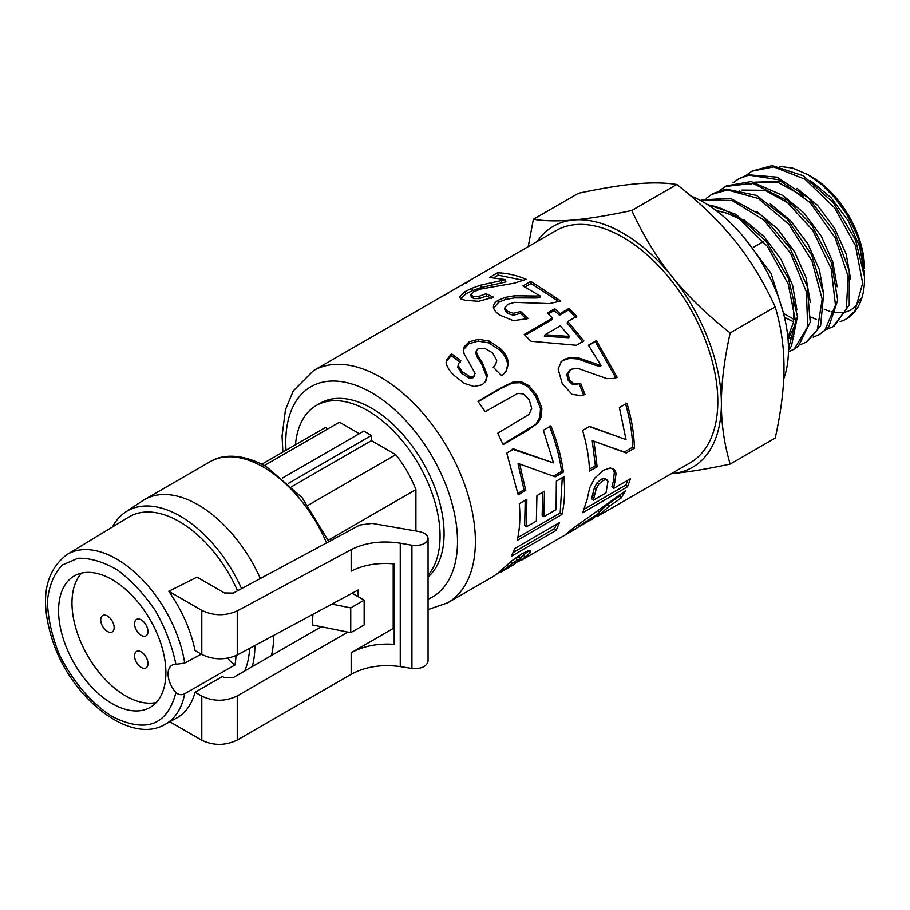 <?xml version="1.0" encoding="UTF-8"?>
<svg xmlns="http://www.w3.org/2000/svg" width="910" height="910" viewBox="0 0 910 910"><rect width="100%" height="100%" fill="white"/><g stroke="black" fill="none" stroke-linecap="round" stroke-linejoin="round"><path stroke-width="1.36" d="M783.157 312.175L771.054 273.364L745.04 238.704M788.014 338.975L795.522 324.188M796.898 309.912L792.564 285.171L781.076 259.441L763.934 236.418L743.47 219.401M787.867 337.405L793.622 321.856L793.372 301.472M788.697 338.213L793.736 336.654M810.332 302.302L806.01 277.516L794.51 251.74L777.356 228.66L756.836 211.609M823.743 294.419L819.398 269.656L807.875 243.903L790.722 220.868L770.235 203.863M783.499 313.438L793.952 319.364M837.154 286.741L832.832 262L821.355 236.259L804.224 213.213L783.749 196.173M784.465 317.306L793.622 321.844M790.346 204.272L764.98 190.326L741.923 190.099M739.409 191.089L736.793 192.419M850.588 279.029L846.243 254.231L834.732 228.444L817.555 205.376L797.023 188.336M782.145 181.397L754.663 182.193M803.792 196.537L778.414 182.58L755.334 182.353M752.843 183.331L750.215 184.673M746.462 175.118L751.853 171.216L773.636 166.894L805.032 179.236L834.606 207.833L855.423 245.575L862.68 283.112L854.854 311.14L846.163 319.069L842.489 320.832A87.599 50.573 -120 0 0 846.357 318.966A87.599 50.573 -120 0 0 864.5 278.858A87.599 50.573 -120 0 0 864.466 276.538L855.571 239.921L833.446 202.793L803.28 175.767L772.169 165.586L752.138 171.046M733.039 182.876L738.454 178.963L748.805 175.118L778.801 179.793L810.014 202.532L835.073 237.646L848.154 276.435L846.323 309.298L832.752 326.826L826.598 329.409M834.14 326.019L849.235 304.975L849.303 270.964L834.629 232.107L808.512 198.016L777.06 177.154L747.679 174.743L738.442 178.963M719.628 190.622L725.327 186.527L752.775 183.319L784.409 199.256L812.755 230.321L831.194 268.791L835.471 305.146L824.824 330.375L819.341 334.561L813.165 337.155M819.341 334.561L828.68 327.156L837.689 300.243L831.66 263.161L811.8 225.066L782.702 195.411L751.182 181.568L726.396 185.913M706.206 198.357L711.609 194.456L727.443 189.974L758.269 198.46L788.822 224.213L811.913 260.806L822.174 299.174L817.373 329.818L805.919 342.308L799.754 344.913M807.545 341.375L820.604 325.825L823.675 293.85L811.743 255.187L787.468 219.412L756.494 195.4L726.123 189.143L713.542 193.352M700.973 200.769L703.237 199.836L732.084 200.496L763.649 219.879L790.517 253.105L806.396 291.928L807.682 326.747L794.316 348.917L788.435 351.965M794.248 349.053L798.445 346.107L810.241 322.106L807.193 286.354L789.8 247.691L762.034 215.693L730.389 198.3L702.338 199.916L700.825 200.678M587.951 521.498L565.884 534.307L571.833 529.176L625.636 490.717L621.064 498.066L608.824 506.563L597.711 516.175L690.03 462.906A134.088 77.418 -120 0 0 690.03 308.069A134.088 77.418 -120 0 0 555.942 230.651L439.223 298.036M514.73 548.537L559.502 522.59L556.192 530.325L511.409 556.26L514.73 548.537M543.361 430.259L550.891 425.88C557.216 441.634 561.368 457.048 563.358 472.131L555.214 476.863L519.667 464.02L525.752 490.445L518.199 494.847L506.722 453.089L513.729 449.005L553.473 462.906L543.361 430.259M500.329 348.564C505.084 352.887 507.803 357.869 508.485 363.5L506.267 371.212L501.899 375.841L493.197 367.219L495.859 363.943L496.712 360.269L492.628 352.898L484.473 348.189L478.012 348.849L476.226 351.18L477.443 355.071L482.402 362.726L487.385 375.307L485.883 381.176L482.072 384.828L473.985 386.5L464.43 383.417L454.67 375.875C450.006 371.735 447.14 367.401 446.082 362.897L446.344 360.383L451.485 353.762L460.767 360.667L458.481 363.761L458.23 365.649L462.212 371.633L469.594 376.535L473.689 376.33L475.156 373.441L464.089 353.751L463.372 349.008L463.747 347.301L469.082 341.864L478.376 339.259L489.296 341.091L500.329 348.564L499.761 350.191C504.436 354.434 507.075 359.336 507.689 364.887L505.823 371.826M443.272 295.784L449.597 292.428M465.601 283.374L472.438 278.858M619.391 407.612L626.922 403.232C631.665 418.987 634.145 433.99 634.372 448.232L626.228 452.964L593.968 441.213L597.131 466.716L589.566 471.107C589.077 458.151 586.757 444.592 582.605 430.441L589.612 426.358L626.034 439.644L619.391 407.612M560.048 313.643L569.023 308.422L576.803 316.282L567.829 321.514L583.879 340.909L576.394 345.265L531.008 341.273L524.24 334.471L552.529 318.011L547.194 313.108L554.713 308.74L560.048 313.643L559.491 315.269L568.454 310.06L576.087 317.772M501.376 280.599L505.437 279.62L489.5 277.459L497.44 272.863C506.551 272.989 516.129 275.138 526.162 279.29L514.719 283.09L480.491 289.084L473.598 291.86L470.652 294.624L473.166 296.285L478.887 296.353L486.031 293.759L493.584 297.206L478.717 301.301L465.863 300.346C462.007 299.629 459.937 298.469 459.652 296.876L465.067 291.61L471.778 288.311L480.628 285.171L501.376 280.599L501.888 282.873L505.914 281.895L505.437 279.62M282.885 452.054L282.055 436.061L285.456 409.739L293.293 390.89L313.529 370.598A134.088 77.418 -120 0 1 447.618 448.016A134.088 77.418 -120 0 1 447.618 602.852L492.299 577.054L497.008 573.926L512 560.685L521.999 553.78L528.21 550.857L530.689 550.937L530.246 552.723L521.248 560.321L535.888 551.87M521.055 559.98L517.608 561.971M500.716 571.707L497.372 573.641M535.831 296.023L539.948 295.818L522.897 285.979L530.837 281.372L560.776 301.017L549.378 303.61L514.707 302.348L507.7 304.349L504.857 307.808L507.587 311.357L513.456 313.313L520.634 311.493L528.221 318.546L513.376 320.661L500.284 315.338C496.246 312.881 493.948 310.162 493.413 307.182C493.368 304.509 495.051 302.165 498.475 300.152L505.289 297.354L514.434 295.784L535.831 296.023L535.694 298.002L539.789 297.786L539.948 295.818M571.241 369.233L567.976 373.657L569.489 379.743L574.028 384.077L580.591 383.247L585.016 394.53L581.535 395.668L571.992 394.36L562.243 383.611L558.114 369.016L561.459 361.463L563.984 359.45L570.581 357.357L578.976 358.051L601.078 365.638L588.417 345.22L596.368 340.59L617.207 377.411L613.863 378.435L606.947 378.662L577.782 368.322L571.241 369.233L569.433 370.472M613.613 488.465L630.493 478.671L627.536 486.77L582.753 512.705L587.132 499.362L589.669 487.885L594.583 478.273L603.387 470.288L610.269 467.956L614.466 469.64L616.104 473.484L613.613 488.465L611.895 486.884L613.363 481.299L615.103 482.778M597.244 515.378L596.255 516.038M537.821 423.048L526.992 430.771L503.173 444.637L497.713 433.194L529.131 414.346L531.713 408.34L529.256 400.025L523.421 393.939L517.779 393.393L485.212 411.707L477.955 401.299L501.387 387.66L513.354 381.87L521.157 381.688L528.972 385.681L536.752 395.202L541.882 408.101L541.279 416.939L537.821 423.048L502.98 444.194M556.351 481.128L563.893 476.749C565.246 490.638 564.587 503.219 561.902 514.48L517.153 540.438C519.781 529.472 520.486 517.244 519.28 503.765L526.845 499.374L526.435 526.845L536.354 521.089L536.923 495.632L544.453 491.252L543.896 516.709L556.078 509.646L556.351 481.128M428.064 576.94A102.466 59.161 -120 0 0 420.033 457.593A102.466 59.161 -120 0 0 320.4 403.153L316.373 405.473A102.466 59.161 -120 0 0 295.466 444.797M542.804 492.219L542.133 515.39L543.896 516.709M525.207 500.318L524.672 525.514L526.435 526.845M562.278 477.693L560.173 512.99L517.79 537.56M560.173 512.99L561.902 514.48M478.239 401.685L500.386 388.786L512.341 382.996L520.111 382.746L527.846 386.625L535.501 395.952L540.506 408.624L539.846 417.337L536.354 423.377M539.846 417.337L541.279 416.939M540.506 408.624L541.882 408.101M535.501 395.952L536.752 395.202M527.846 386.625L528.972 385.681M520.111 382.746L521.157 381.688M512.341 382.996L513.354 381.87M620.643 494.539L619.528 496.121L607.323 504.572L599.212 512.137M597.153 515.231L597.711 516.175M607.323 504.572L608.824 506.563M619.528 496.121L621.064 498.066M579.34 525.9L592.057 519.303L599.656 512.751L579.34 525.9L578.544 524.695M598.359 510.954L599.656 512.751M612.589 468.366L614.33 472.199L613.363 481.299M627.752 480.264L625.875 485.03L584.197 509.168M604.433 478.285L607.22 480.025L604.433 478.285L601.078 479.229L596.869 483.073L594.332 487.953L591.591 498.646L593.309 500.227L606.003 492.867L607.994 481.288L606.208 479.581L602.852 480.514L598.643 484.382L596.095 489.33L593.309 500.227M594.332 487.953L596.095 489.33M596.869 483.073L598.643 484.382M601.078 479.229L602.852 480.514M614.33 472.199L616.104 473.484M612.68 468.445L614.466 469.64M625.875 485.03L627.536 486.77M560.947 361.987L562.903 360.474L569.489 358.358L577.839 358.984L596.198 365.536L599.758 366.286L601.078 365.638M579.226 383.804L583.56 394.894L580.796 395.839M570.035 370.074L566.748 374.454L568.204 380.437L572.686 384.68L579.488 383.736M588.622 345.504L595.288 341.625L615.74 377.752L613.112 378.594M596.198 365.536L597.495 364.853M577.839 358.984L578.976 358.051M569.489 358.358L570.581 357.357M562.903 360.474L563.984 359.45M583.56 394.894L585.016 394.53M572.686 384.68L574.028 384.077M568.204 380.437L569.489 379.743M566.748 374.454L567.976 373.657M615.74 377.752L617.207 377.411M595.288 341.625L596.368 340.59M493.686 308.069L498.635 302.302L505.425 299.481L514.503 297.888L535.694 298.002M504.857 307.808L504.811 309.855L507.462 313.358L513.263 315.247L520.406 313.415L526.64 319.171M525.002 287.003L530.996 283.522L559.024 301.665M514.503 297.888L514.434 295.784M505.425 299.481L505.289 297.354M498.635 302.302L498.475 300.152M520.406 313.415L520.634 311.493M513.263 315.247L513.456 313.313M507.462 313.358L507.587 311.357M530.996 283.522L530.837 281.372M528.778 550.687L519.963 558.137M519.291 556.988L514.423 558.831M508.292 566.509L500.921 572.06L513.638 564.712L520.725 559.047L517.267 560.025L508.292 566.509L507.132 564.814M511.124 561.424L512.421 563.233M515.799 558.001L517.267 560.025M518.711 556.613L520.725 559.047M500.375 571.116L500.921 572.06M520.6 559.206L521.248 560.321M528.801 550.721L530.246 552.723M460.369 299.185L465.852 293.919L472.54 290.62L481.333 287.48L501.888 282.873M470.652 294.624L471.255 296.922L473.689 298.56L479.342 298.616L486.452 296.012L491.4 298.173M493.902 277.675L498.225 275.173L523.625 280.371M481.333 287.48L480.628 285.171M472.54 290.62L471.778 288.311M465.852 293.919L465.067 291.61M486.452 296.012L486.031 293.759M479.342 298.616L478.887 296.353M473.689 298.56L473.166 296.285M498.225 275.173L497.44 272.863M548.195 313.995L554.247 310.469L559.491 315.269M525.093 335.278L551.972 319.649L552.529 318.011M567.829 321.514L567.112 322.993L582.866 342.035M545.067 334.755L544.362 336.234L568.659 337.747L569.535 336.461L560.31 325.882L545.067 334.755L569.535 336.461M568.454 310.06L569.023 308.422M554.247 310.469L554.713 308.74M589.202 426.597L619.391 437.198M593.968 441.213L592.239 440.747L595.345 465.772L589.487 469.173M625.272 403.073C629.925 418.543 632.359 433.262 632.575 447.231L624.431 451.963L603.239 444.615M595.345 465.772L597.131 466.716M624.431 451.963L626.228 452.964M632.575 447.231L634.372 448.232M462.428 285.046L464.407 283.499M458.117 287.276L462.246 284.739M456.501 288.129L458.048 287.185M463.281 349.929L468.832 343.764L478.091 341.136L488.909 342.888L499.761 350.191M458.481 363.761L457.753 367.367L461.632 373.248L468.912 378.037L472.972 377.809L474.884 375.079M446.196 361.452L451.224 355.651L460.335 362.419M476.226 351.18L475.805 352.943L476.965 356.777L481.788 364.307L486.588 376.706L485.439 381.813M493.561 367.56L495.859 363.943M507.689 364.887L508.485 363.5M488.909 342.888L489.296 341.091M478.091 341.136L478.376 339.259M468.832 343.764L469.082 341.864M463.474 349.19L463.747 347.301M472.972 377.809L473.689 376.33M468.912 378.037L469.594 376.535M461.632 373.248L462.212 371.633M457.753 367.367L458.23 365.649M451.224 355.651L451.485 353.762M486.588 376.706L487.385 375.307M476.965 356.777L477.443 355.071M512.182 449.165L553.473 462.906M519.667 464.02L518.017 463.884L524.001 489.808L517.961 493.322M549.356 426.051C555.566 441.509 559.639 456.638 561.595 471.437L553.451 476.169L550.425 475.111M524.001 489.808L525.752 490.445M553.451 476.169L555.214 476.863M561.595 471.437L563.358 472.131M556.499 524.331L554.554 528.539L513.172 552.495M554.554 528.539L556.192 530.325M767.369 272.477L771.976 281.759M708.23 205.069A87.599 50.573 60 0 1 739 218.696L726.885 213.224L715.931 210.415M807.75 174.583L811.72 176.87A74.631 43.089 60 0 1 864.5 268.279L861.781 249.602L856.97 234.712L846.198 213.452L834.572 197.55L821.332 184.241L807.75 174.583L792.633 168.088L779.972 166.405M864.341 274.763L864.489 270.395M864.466 276.549L864.489 279.962M860.541 298.98L855.218 306.636L851.077 309.844L846.812 311.777M845.174 312.244L835.812 312.699M834.231 312.46L831.296 311.811M829.806 311.391L824.187 309.229M810.776 317.044L816.247 319.387M840.123 321.537L842.489 320.832M730.161 464.1C706.82 469.071 687.494 472.222 672.183 473.575A139.15 80.342 -120 0 0 721.38 403.585C721.346 424.071 724.269 444.239 730.161 464.1L775.206 438.097C781.087 411.548 784.01 387.99 783.988 367.435C784.01 346.846 781.087 326.679 775.206 306.909C763.706 281.907 750.238 259.805 734.791 240.638C719.389 221.437 700.063 202.725 676.812 184.502C665.312 182.66 651.844 182.432 636.397 183.831C620.995 185.196 601.669 188.347 578.419 193.295L533.374 219.299C544.931 221.141 558.399 221.369 573.789 219.981A139.15 80.342 -120 0 0 537.344 241.377M672.183 473.575L671.432 473.644A139.15 80.342 -120 0 0 672.183 473.575M528.21 246.655L533.374 219.299M573.789 219.981C589.1 218.627 608.426 215.465 631.767 210.506C643.324 235.622 656.792 257.712 672.183 276.788A139.15 80.342 -120 0 0 573.789 219.981M672.183 276.788C687.494 295.898 706.82 314.61 730.161 332.912C724.269 359.575 721.346 383.133 721.38 403.585A139.15 80.342 -120 0 0 672.183 276.788M788.458 350.35L791.427 346.107L797.444 316.464L788.367 278.38L766.163 241.286L735.962 214.362L707.195 204.409M739 218.696L767.335 246.326L788.231 284.034L795.59 321.594L788.458 348.871M863.988 271.157L859.643 246.428L848.154 220.698L831.023 197.686L810.56 180.669M775.206 306.909L730.161 332.912M676.812 184.502L631.767 210.506M783.703 378.981A120.177 69.388 -120 0 0 690.77 195.934M271.43 655.541A106.891 61.709 -120 0 0 273.683 635.715A106.891 61.709 -120 0 0 273.683 635.408M260.351 578.521A106.891 61.709 -120 0 0 144.656 499.51A106.891 61.709 -120 0 0 142.79 500.659L125.557 512.068A105.628 60.981 60 0 1 241.56 588.634M331.888 604.104L350.737 607.903L350.737 632.689L312.278 624.942L312.949 614.295M254.902 645.509A105.628 60.981 60 0 1 254.902 645.531A105.628 60.981 60 0 1 252.298 666.586M112.465 526.97A105.628 60.981 60 0 1 125.557 512.068M350.737 632.689L364.159 624.942L364.159 600.156L350.737 607.903M352.136 593.218L364.159 600.156M261.818 464.225L325.405 427.507L327.827 428.906M359.325 433.661L339.453 422.183L264.355 465.545M288.572 483.29L371.405 435.469L363.807 431.078L282.544 478M371.405 435.469L371.405 440.633L291.928 486.52M371.405 440.633L395.748 454.693L308.092 505.3M395.748 454.693A79.068 45.648 60 0 1 415.904 489.603L328.248 540.21M394.201 567.135L393.2 567.715M415.904 489.603L415.904 530.985M393.2 587.257A102.466 59.161 -120 0 0 394.201 587.394M428.064 575.234A102.466 59.161 -120 0 0 413.424 455.853A102.466 59.161 -120 0 0 316.373 405.473M141.266 619.903A9.487 5.483 60 0 1 147.465 628.264A9.487 5.483 60 0 1 146.01 635.862A9.487 5.483 60 0 1 136.523 630.391A9.487 5.483 60 0 1 136.523 619.437A9.487 5.483 60 0 1 141.266 619.903M141.266 651.958A9.487 5.483 60 0 1 147.465 660.319A9.487 5.483 60 0 1 146.01 667.917A9.487 5.483 60 0 1 136.523 662.446A9.487 5.483 60 0 1 136.523 651.48A9.487 5.483 60 0 1 141.266 651.958M107.448 616.002A9.487 5.483 60 0 1 113.636 624.362A9.487 5.483 60 0 1 112.192 631.961A9.487 5.483 60 0 1 102.694 626.478A9.487 5.483 60 0 1 102.694 615.524A9.487 5.483 60 0 1 107.448 616.002M156.292 702.474A75.905 43.817 60 0 1 87.69 655.814A75.905 43.817 60 0 1 81.581 573.084M112.226 579.681A75.905 43.817 -120 0 0 74.279 575.928A75.905 43.817 -120 0 0 74.279 663.561A75.905 43.817 -120 0 0 150.173 707.389A75.905 43.817 -120 0 0 161.809 646.566A75.905 43.817 -120 0 0 112.226 579.681M244.676 670.988A99.622 57.512 -120 0 0 249.636 648.341M237.544 590.783A99.622 57.512 -120 0 0 128.89 517.016L66.987 554.543A98.075 56.625 60 0 1 136.466 573.846A98.075 56.625 60 0 1 184.685 663.071L201.292 654.176M235.997 655.632A99.292 57.319 60 0 1 234.985 664.971L184.685 693.75C181.636 695.297 178.724 694.899 175.937 692.544C167.269 725.35 146.021 733.358 112.226 716.568C91.034 703.191 71.549 680.1 58.74 653.175C51.608 634.918 47.832 617.492 47.411 600.896C49.094 585.619 54.031 573.675 62.221 565.064L77.93 558.262C90.477 557.91 103.831 561.948 118.004 570.377C131.984 581.103 144.565 594.719 155.746 611.224C165.518 628.708 172.252 646.407 175.937 664.334L184.685 663.071M358.165 596.698L358.165 589.987L237.248 654.995C225.35 660.239 213.531 660.068 201.792 654.461L195.047 650.57A98.348 56.784 -120 0 0 168.771 591.272L197.026 577.145L224.383 592.956L233.256 593.092L359.86 525.013L372.133 523.409L418.896 531.508C424.64 532.714 427.689 535.046 428.064 538.504C426.665 543.782 421.284 546.034 411.923 545.238L400.263 543.213L400.263 666.609L411.923 668.452C421.284 669.077 426.665 666.643 428.064 661.149M184.685 693.75A98.075 56.625 60 0 1 165.051 724.394L176.449 718.138A98.348 56.784 -120 0 0 195.047 692.226L222.484 676.539L224.383 677.631L233.256 677.586L321.287 626.762M175.937 664.334A18.973 10.954 -120 0 0 172.126 665.153A18.973 10.954 -120 0 0 175.937 692.544M168.771 591.272L201.792 610.36C213.531 615.968 225.35 616.15 237.248 610.906L351.169 549.651C365.365 542.542 381.734 540.404 400.263 543.213M195.047 692.226L201.792 696.116C213.531 701.667 225.35 701.61 237.248 695.934L347.813 632.109M169.817 721.778L201.792 740.239C213.531 745.79 225.35 745.734 237.248 740.058L351.169 674.287C365.365 666.643 381.734 664.072 400.263 666.609M234.985 664.971A17.654 10.192 60 0 1 227.875 658.158M394.201 628.651L393.2 628.491L393.2 563.779M351.169 674.287L351.169 652.766C363.397 646.043 377.741 643.234 394.201 644.348L394.201 563.881C377.741 562.471 363.397 564.905 351.169 571.15L351.169 549.651M351.169 652.766L393.2 628.491M286.024 450.245A121.439 70.115 60 0 1 404.085 418.827A121.439 70.115 60 0 1 428.064 599.212M394.201 600.589A121.439 70.115 60 0 1 393.2 600.316M525.514 431.078L526.992 430.771M500.386 388.786L501.387 387.66M592.717 494.551L594.446 496.052M587.667 362.248L588.895 361.452M525.718 297.695L525.752 295.648M503.002 568.682L503.867 570.081M523.83 555.464L525.195 557.591M492.162 284.796L491.548 282.51M481.788 364.307L482.402 362.726M328.885 541.678L302.143 497.702L266.562 466.784C241.025 452.486 221.085 454.727 209.948 461.802A106.891 61.709 60 0 1 263.399 467.103A106.891 61.709 60 0 1 326.565 542.917M201.792 654.461L201.792 610.36M201.792 740.239L201.792 696.116M237.248 654.995L237.248 610.906M411.923 545.238L411.923 668.452M237.248 740.058L237.248 695.934M834.675 325.7L832.752 326.815M726.953 185.594L725.634 186.357M713.531 193.341L711.609 194.456M807.841 341.193L805.919 342.308M794.43 348.939L793.019 349.759M447.618 602.852L428.064 609.586M394.201 605.946L393.2 605.605M439.462 297.9L313.529 370.598M576.428 528.482L537.025 551.232M519.348 556.613L520.804 558.649M462.758 284.443L461.768 285.023M763.524 241.537L753.423 247.361M209.948 461.802L144.656 499.51M394.201 570.149L393.2 570.729M66.987 554.543C44.044 572.049 39.494 601.521 53.349 642.983C72.652 699.631 130.79 744.915 165.051 724.394M428.064 661.252L428.064 538.504"/></g></svg>
